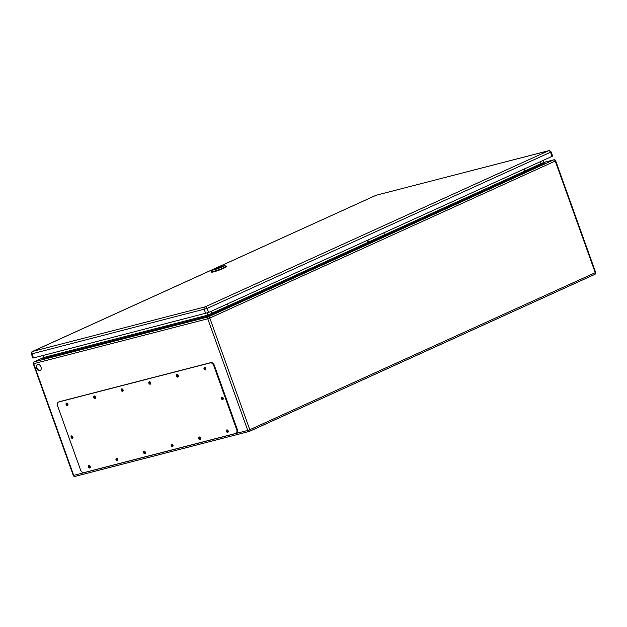 <?xml version="1.0" encoding="UTF-8"?>
<svg xmlns="http://www.w3.org/2000/svg" width="627" height="627" viewBox="0 0 627 627"><rect width="100%" height="100%" fill="white"/><g stroke="black" fill="none" stroke-linecap="round" stroke-linejoin="round"><path stroke-width="0.94" d="M523.663 169.259L524.329 171.108A1.097 0.752 -114.4 0 0 525.426 171.939L529.392 170.92L529.094 170.097L525.136 171.124L524.219 169.008M367.304 240.337L367.963 242.179A1.097 0.752 -114.4 0 0 369.06 243.017L373.026 241.998L372.728 241.176L368.77 242.194L367.853 240.086M210.938 311.415L211.597 313.257A1.097 0.752 -114.4 0 0 212.702 314.096L216.66 313.069L216.37 312.246L232.296 305.012L228.33 306.031L227.413 303.923M34.101 361.85A1.528 1.528 0 0 0 33.286 363.762L33.717 363.699L73.704 475.368L247.751 430.451L207.764 318.782L33.717 363.699A1.528 1.105 -104.5 0 1 34.219 361.803A1.528 1.05 -114.4 0 0 34.101 361.85L43.827 357.429L34.219 361.803L208.266 316.886L232.586 305.835L232.296 305.012M36.57 368.127A3.307 2.273 65.6 0 1 37.416 364.546A3.307 2.273 65.6 0 1 40.849 366.615A3.307 2.273 65.6 0 1 40.152 370.557A3.307 2.273 65.6 0 1 36.57 368.127M205.922 368.966A0.658 0.455 65.6 0 1 205.295 367.853A0.658 0.455 65.6 0 1 205.413 367.845M228.259 431.36A0.658 0.455 65.6 0 1 227.585 430.279A0.658 0.455 65.6 0 1 227.758 430.247M178.327 376.082A0.658 0.455 65.6 0 1 177.707 374.977A0.658 0.455 65.6 0 1 177.825 374.97M200.671 438.485A0.658 0.455 65.6 0 1 199.997 437.395A0.658 0.455 65.6 0 1 200.162 437.372M150.739 383.207A0.658 0.455 65.6 0 1 150.119 382.094A0.658 0.455 65.6 0 1 150.229 382.086M173.083 445.601A0.658 0.455 65.6 0 1 172.409 444.512A0.658 0.455 65.6 0 1 172.574 444.488M123.151 390.323A0.658 0.455 65.6 0 1 122.531 389.218A0.658 0.455 65.6 0 1 122.641 389.21M145.495 452.725A0.658 0.455 65.6 0 1 144.821 451.636A0.658 0.455 65.6 0 1 144.986 451.605M95.563 397.447A0.658 0.455 65.6 0 1 94.943 396.335A0.658 0.455 65.6 0 1 95.053 396.327M117.907 459.842A0.658 0.455 65.6 0 1 117.233 458.752A0.658 0.455 65.6 0 1 117.398 458.729M223.259 398.631A0.658 0.455 65.6 0 1 222.773 397.487M72.983 437.411A0.658 0.455 65.6 0 1 72.497 436.267M67.975 404.564A0.658 0.455 65.6 0 1 67.348 403.459A0.658 0.455 65.6 0 1 67.465 403.451M90.312 466.966A0.658 0.455 65.6 0 1 89.645 465.877A0.658 0.455 65.6 0 1 89.81 465.845M43.122 355.462L43.835 357.461L207.905 315.115L211.66 313.406M207.161 313.045L208.203 316.047L53.867 355.877M542.786 160.567L544.236 163.059M37.644 364.459A3.307 2.273 -114.4 0 0 37.001 367.924A3.307 2.273 -114.4 0 0 40.332 370.455A3.307 2.273 -114.4 0 0 40.363 370.447M205.484 367.924A0.658 0.455 -114.4 0 0 205.907 368.856M227.828 430.326A0.658 0.455 -114.4 0 0 228.252 431.258M177.896 375.048A0.658 0.455 -114.4 0 0 178.319 375.981M200.24 437.45A0.658 0.455 -114.4 0 0 200.664 438.375M150.308 382.164A0.658 0.455 -114.4 0 0 150.731 383.097M172.644 444.567A0.658 0.455 -114.4 0 0 173.068 445.499M122.712 389.289A0.658 0.455 -114.4 0 0 123.135 390.221M145.056 451.683A0.658 0.455 -114.4 0 0 145.48 452.616M95.124 396.405A0.658 0.455 -114.4 0 0 95.547 397.338M117.468 458.807A0.658 0.455 -114.4 0 0 117.892 459.74M67.536 403.529A0.658 0.455 -114.4 0 0 67.959 404.462M89.88 465.924A0.658 0.455 -114.4 0 0 90.304 466.856M541.234 164.266L540.176 164.595L541.234 164.266M529.65 169.525L528.592 169.862L529.65 169.525M384.868 235.337L383.81 235.674L384.868 235.337M373.292 240.603L372.234 240.94L373.292 240.603M228.51 306.415L227.452 306.752L228.51 306.415M216.926 311.682L215.868 312.011L216.926 311.682M216.37 312.246L212.404 313.273L211.487 311.164M372.728 241.176L388.654 233.934L388.952 234.757L232.586 305.835M388.654 233.934L384.696 234.96L383.779 232.844M529.094 170.097L545.02 162.855L545.318 163.678L388.952 234.757M545.02 162.855L541.062 163.882L540.145 161.774M49.149 357.1L42.965 358.691L43.835 357.461M236.081 433.233A3.503 2.406 -114.4 0 0 236.355 433.139A3.503 2.406 -114.4 0 0 237.257 429.346L214.324 365.306A3.503 2.406 -114.4 0 0 210.797 362.625L59.353 401.711A3.503 2.406 -114.4 0 0 59.079 401.805L58.499 402.072A3.503 2.406 -114.4 0 0 57.598 405.865L80.53 469.905A3.503 2.406 -114.4 0 0 84.057 472.586L235.501 433.5A3.503 2.406 -114.4 0 0 235.776 433.406A3.503 2.406 -114.4 0 0 236.677 429.613L213.744 365.565A3.503 2.406 -114.4 0 0 210.217 362.892L58.773 401.97A3.503 2.406 -114.4 0 0 58.499 402.072M71.784 435.875A1.317 0.901 -114.4 0 0 71.697 437.09A1.317 0.901 -114.4 0 0 72.795 438.116M222.052 397.095A1.317 0.901 -114.4 0 0 221.974 398.31A1.317 0.901 -114.4 0 0 223.071 399.336M89.112 465.485A1.317 0.901 -114.4 0 0 89.034 466.7A1.317 0.901 -114.4 0 0 90.131 467.726M66.775 403.083A1.317 0.901 -114.4 0 0 66.689 404.297A1.317 0.901 -114.4 0 0 67.787 405.324M116.708 458.368A1.317 0.901 -114.4 0 0 116.622 459.583A1.317 0.901 -114.4 0 0 117.719 460.602M94.364 395.966A1.317 0.901 -114.4 0 0 94.277 397.181A1.317 0.901 -114.4 0 0 95.382 398.2M144.296 451.244A1.317 0.901 -114.4 0 0 144.21 452.459A1.317 0.901 -114.4 0 0 145.315 453.486M121.951 388.842A1.317 0.901 -114.4 0 0 121.873 390.057A1.317 0.901 -114.4 0 0 122.97 391.083M171.884 444.128A1.317 0.901 -114.4 0 0 171.798 445.342A1.317 0.901 -114.4 0 0 172.903 446.361M149.54 381.725A1.317 0.901 -114.4 0 0 149.461 382.94A1.317 0.901 -114.4 0 0 150.558 383.959M199.472 437.003A1.317 0.901 -114.4 0 0 199.394 438.218A1.317 0.901 -114.4 0 0 200.491 439.245M177.127 374.609A1.317 0.901 -114.4 0 0 177.049 375.816A1.317 0.901 -114.4 0 0 178.146 376.843M227.06 429.887A1.317 0.901 -114.4 0 0 226.982 431.102A1.317 0.901 -114.4 0 0 228.079 432.121M204.723 367.485A1.317 0.901 -114.4 0 0 204.637 368.7A1.317 0.901 -114.4 0 0 205.734 369.726M204.057 368.966A1.317 0.901 -114.4 0 0 205.484 369.93A1.317 0.901 -114.4 0 0 205.758 368.362A1.317 0.901 -114.4 0 0 204.394 367.54A1.317 0.901 -114.4 0 0 204.057 368.966M226.402 431.36A1.317 0.901 -114.4 0 0 227.828 432.332A1.317 0.901 -114.4 0 0 228.103 430.765A1.317 0.901 -114.4 0 0 226.739 429.942A1.317 0.901 -114.4 0 0 226.402 431.36M176.469 376.082A1.317 0.901 -114.4 0 0 177.896 377.054A1.317 0.901 -114.4 0 0 178.17 375.479A1.317 0.901 -114.4 0 0 176.806 374.664A1.317 0.901 -114.4 0 0 176.469 376.082M198.814 438.485A1.317 0.901 -114.4 0 0 200.232 439.449A1.317 0.901 -114.4 0 0 200.515 437.881A1.317 0.901 -114.4 0 0 199.151 437.058A1.317 0.901 -114.4 0 0 198.814 438.485M148.881 383.207A1.317 0.901 -114.4 0 0 150.3 384.171A1.317 0.901 -114.4 0 0 150.582 382.603A1.317 0.901 -114.4 0 0 149.218 381.78A1.317 0.901 -114.4 0 0 148.881 383.207M171.226 445.601A1.317 0.901 -114.4 0 0 172.644 446.573A1.317 0.901 -114.4 0 0 172.927 445.005A1.317 0.901 -114.4 0 0 171.563 444.182A1.317 0.901 -114.4 0 0 171.226 445.601M121.293 390.323A1.317 0.901 -114.4 0 0 122.712 391.295A1.317 0.901 -114.4 0 0 122.994 389.72A1.317 0.901 -114.4 0 0 121.63 388.897A1.317 0.901 -114.4 0 0 121.293 390.323M143.63 452.725A1.317 0.901 -114.4 0 0 145.056 453.689A1.317 0.901 -114.4 0 0 145.331 452.122A1.317 0.901 -114.4 0 0 143.967 451.299A1.317 0.901 -114.4 0 0 143.63 452.725M93.697 397.44A1.317 0.901 -114.4 0 0 95.124 398.411A1.317 0.901 -114.4 0 0 95.406 396.844A1.317 0.901 -114.4 0 0 94.034 396.021A1.317 0.901 -114.4 0 0 93.697 397.44M116.042 459.842A1.317 0.901 -114.4 0 0 117.468 460.814A1.317 0.901 -114.4 0 0 117.743 459.246A1.317 0.901 -114.4 0 0 116.379 458.423A1.317 0.901 -114.4 0 0 116.042 459.842M66.109 404.564A1.317 0.901 -114.4 0 0 67.536 405.528A1.317 0.901 -114.4 0 0 67.81 403.96A1.317 0.901 -114.4 0 0 66.446 403.137A1.317 0.901 -114.4 0 0 66.109 404.564M88.454 466.966A1.317 0.901 -114.4 0 0 89.88 467.93A1.317 0.901 -114.4 0 0 90.155 466.363A1.317 0.901 -114.4 0 0 88.791 465.54A1.317 0.901 -114.4 0 0 88.454 466.966M221.394 398.576A1.317 0.901 -114.4 0 0 222.82 399.54A1.317 0.901 -114.4 0 0 223.094 397.973A1.317 0.901 -114.4 0 0 221.731 397.15A1.317 0.901 -114.4 0 0 221.394 398.576M71.117 437.356A1.317 0.901 -114.4 0 0 72.544 438.32A1.317 0.901 -114.4 0 0 72.818 436.753A1.317 0.901 -114.4 0 0 71.454 435.93A1.317 0.901 -114.4 0 0 71.117 437.356M32.682 351.371A2.014 1.379 -114.4 0 0 32.526 351.426C31.687 351.692 31.319 352.539 31.421 353.965L32.87 358.033L33.49 357.954L208.603 312.473L552.019 156.374L552.614 156.013L551.157 151.946C549.801 150.613 548.978 150.198 548.711 150.684A2.014 1.45 -104.5 0 0 548.539 150.746L205.123 306.869L32.69 351.394L376.106 195.263L548.539 150.77A2.014 1.379 -114.4 0 1 550.569 152.306L552.019 156.374M49.823 357.774A3.284 2.367 -104.5 0 1 50.654 356.465A3.284 2.367 -104.5 0 1 51.296 356.152A3.284 2.367 -104.5 0 1 52.464 356.246M48.647 358.08A3.284 2.367 -104.5 0 1 49.486 356.771A3.284 2.367 -104.5 0 1 50.129 356.45L51.296 356.152M53.35 356.865A3.284 2.367 -104.5 0 1 54.181 355.58A3.284 2.367 -104.5 0 1 54.815 355.258A3.284 2.367 -104.5 0 1 55.952 355.344M52.174 357.171A3.284 2.367 -104.5 0 1 53.005 355.885A3.284 2.367 -104.5 0 1 53.648 355.564L54.815 355.258M225.838 265.942L224.082 265.746L215.978 268.207A5.902 0.517 160.3 0 0 212.31 269.994L211.511 271.656A7.218 0.627 -19.7 0 0 211.503 271.71A7.218 0.627 -19.7 0 0 217.271 270.308A7.218 0.627 -19.7 0 0 224.725 267.22L226.12 266.326A5.032 0.439 -19.7 0 0 226.378 266.067A5.032 0.439 -19.7 0 0 226.347 266.036L226.308 266.02M220.249 267.431L214.52 269.249L217.765 267.753L221.213 266.851L220.249 267.431M211.503 271.71L211.636 272.134A7.234 0.627 -19.7 0 0 217.42 270.723A7.234 0.627 -19.7 0 0 224.889 267.627L226.284 266.734A5.047 0.439 -19.7 0 0 226.535 266.475L226.378 266.067M224.082 265.746L223.118 266.365A5.902 0.517 160.3 0 1 216.785 268.967A5.902 0.517 160.3 0 1 212.31 269.994M220.187 266.992L214.567 269.226L220.187 266.992M219.685 267.306L215.359 269.101L219.748 267.463M217.146 268.38L218.894 267.682L217.146 268.38M52.692 356.183L50.325 356.794M525.207 171.955L388.685 234.012M368.848 243.033L232.319 305.09M212.482 314.103L208.203 316.047M545.318 163.678L553.712 159.861L543.484 162.503L553.845 159.814A1.528 1.105 -104.5 0 0 553.712 159.861A1.528 1.05 -114.4 0 1 555.256 161.037L209.81 318.061L249.789 429.722L595.235 272.698L555.256 161.037L555.671 160.786A1.528 1.528 0 0 0 553.845 159.814M249.005 431.494L75.224 476.34A1.528 1.105 -104.5 0 1 75.099 476.387A1.528 1.105 -104.5 0 1 73.704 475.368L73.273 475.423A1.528 1.528 0 0 0 75.099 476.387L249.146 431.47A1.528 1.105 -104.5 0 1 247.751 430.451L249.789 429.722A1.528 1.05 -114.4 0 1 249.397 431.384A1.528 1.05 -114.4 0 1 249.28 431.423A1.528 1.105 -104.5 0 1 249.146 431.47A1.528 1.528 0 0 0 249.397 431.384L594.843 274.36A1.528 1.05 65.6 0 1 594.725 274.399L249.507 431.321M228.134 305.921L368.025 242.335M384.5 234.843L524.391 171.257M540.866 163.765L543.507 162.565M212.404 313.273L228.33 306.031M212.185 313.108L228.11 305.866M384.696 234.96L368.77 242.194M384.476 234.788L368.551 242.03M541.062 163.882L525.136 171.124M540.835 163.718L524.909 170.952M209.81 318.061A1.528 1.05 -114.4 0 0 208.266 316.886A1.528 1.105 -104.5 0 0 207.764 318.782L209.81 318.061M595.235 272.698A1.528 1.05 65.6 0 1 594.843 274.36A1.528 1.528 0 0 0 595.65 272.447L595.235 272.698M236.677 429.613L237.257 429.346M213.744 365.565L214.324 365.306M210.217 362.892L210.797 362.625M58.773 401.97L59.353 401.711M31.421 353.965L207.145 308.413L551.157 151.946M205.123 306.869A2.014 1.379 -114.4 0 1 207.145 308.413L208.603 312.473M32.69 351.394A2.014 1.45 -104.5 0 0 32.032 353.887L33.49 357.954M204.888 306.956A2.014 1.45 -104.5 0 0 204.23 309.448L205.687 313.508M226.19 266.365L224.936 265.699M222.977 266.287L224.874 267.298M224.936 267.737L224.717 267.188M226.112 266.295L226.323 266.843M555.671 160.786L595.65 272.447M33.286 363.762L73.273 475.423M235.776 433.406L236.355 433.139M32.526 351.426L375.949 195.318L548.711 150.684"/></g></svg>
